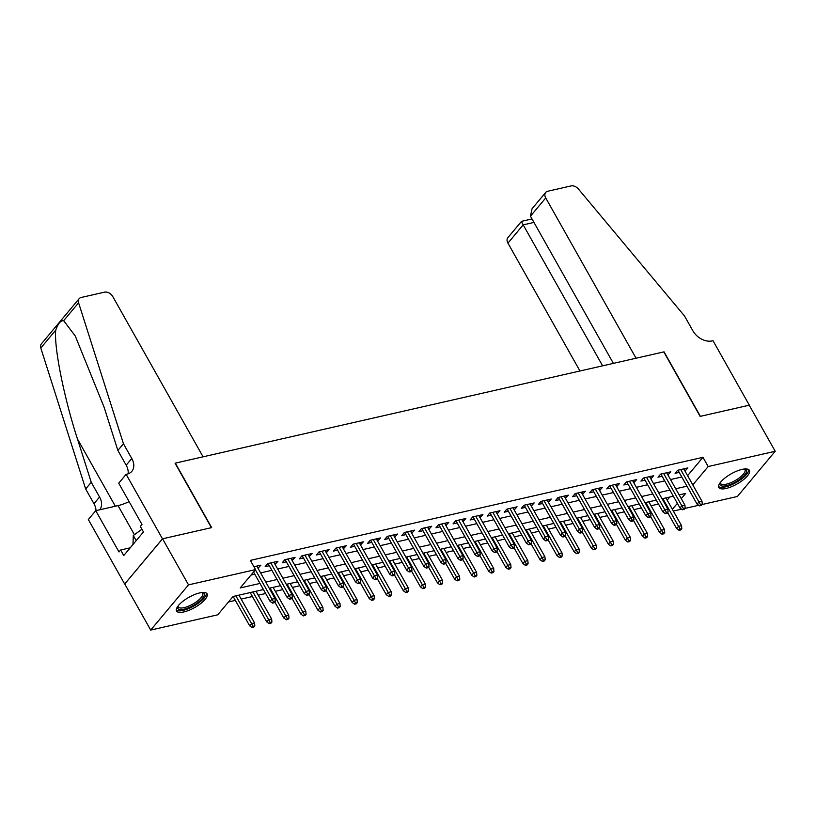 <?xml version="1.0" encoding="UTF-8"?>
<svg xmlns="http://www.w3.org/2000/svg" width="816" height="816" viewBox="0 0 816 816"><rect width="100%" height="100%" fill="white"/><g stroke="black" fill="none" stroke-linecap="round" stroke-linejoin="round"><path stroke-width="1.22" d="M199.787 592.885A17.513 5.875 -29.4 0 1 207.07 593.813A17.513 5.875 -29.4 0 1 200.695 603.554A17.513 5.875 -29.4 0 1 183.845 611.939A17.513 5.875 -29.4 0 1 176.562 611.011A17.513 5.875 -29.4 0 1 182.937 601.27A17.513 5.875 -29.4 0 1 199.787 592.885M742.06 469.394A17.513 5.875 -29.4 0 1 749.353 470.332A17.513 5.875 -29.4 0 1 742.978 480.073A17.513 5.875 -29.4 0 1 726.128 488.458A17.513 5.875 -29.4 0 1 718.835 487.519A17.513 5.875 -29.4 0 1 725.21 477.788A17.513 5.875 -29.4 0 1 742.06 469.394M126.143 474.331L162.476 538.825L211.405 527.677L175.073 463.192L203.082 456.817L112.761 296.524A6.732 4.743 39.9 0 0 104.53 292.159L81.212 297.473A6.732 4.743 39.9 0 0 79.162 298.676A6.732 4.743 39.9 0 0 78.601 302.807L123.461 443.761L131.764 458.5A15.718 11.067 -140.1 0 1 131.866 471.301A15.718 11.067 -140.1 0 1 127.082 474.116L126.143 474.331L118.728 483.194L141.984 524.464L140.352 526.422L143.463 531.95L123.746 555.533L120.635 550.004L118.993 551.953L95.747 510.683L88.332 519.547L124.675 584.032L162.557 538.805L211.66 527.615L175.328 463.131L663.806 351.9L700.138 416.384L749.241 405.205L775.2 451.268L737.399 496.475L702.046 504.533M698.7 505.288L684.961 508.419M681.615 509.184L673.333 511.061M228.48 601.973L235.345 600.403M241.148 599.087L252.43 596.516M258.233 595.19L265.669 593.497M275.308 591.304L282.744 589.611M292.393 587.418L299.829 585.725M309.468 583.532L316.904 581.839M326.553 579.635L333.979 577.942M343.628 575.749L351.064 574.056M360.713 571.863L368.138 570.17M377.788 567.967L385.223 566.273M394.873 564.08L402.298 562.387M411.947 560.194L419.383 558.501M429.032 556.298L436.458 554.615M446.107 552.412L453.543 550.718M463.182 548.525L470.618 546.832M480.267 544.639L487.703 542.946M497.342 540.743L504.778 539.05M514.427 536.857L521.863 535.163M531.502 532.97L538.937 531.277M548.587 529.074L556.022 527.381M565.661 525.188L573.097 523.495M582.746 521.302L590.182 519.608M599.821 517.415L607.257 515.722M616.906 513.519L624.332 511.826M633.981 509.633L641.417 507.94M651.066 505.747L658.492 504.053M263.446 589.56L233.07 596.476L217.75 614.805L150.705 630.074L188.516 584.858L255.551 569.599L240.23 587.928L259.988 583.43M124.756 584.011L150.705 630.074M258.009 568.293L260.885 565.162L253.939 566.743M275.084 564.397L277.97 561.275L267.719 563.601L265.169 566.661L269.28 565.723M292.169 560.51L295.045 557.379L284.794 559.715L282.244 562.775L286.365 561.836M309.244 556.624L312.13 553.493L301.879 555.829L299.329 558.878L303.44 557.94M326.329 552.728L329.205 549.607L318.954 551.932L316.404 554.992L320.525 554.054M343.403 548.842L346.29 545.71L336.039 548.046L333.479 551.106L337.6 550.168M360.478 544.955L363.365 541.824L353.114 544.16L350.564 547.21L354.685 546.271M377.563 541.069L380.45 537.938L370.199 540.274L367.639 543.323L371.759 542.385M394.638 537.173L397.525 534.041L387.274 536.377L384.724 539.437L388.844 538.499M411.723 533.287L414.599 530.155L404.359 532.491L401.798 535.541L405.919 534.613M428.798 529.4L431.684 526.269L421.433 528.605L418.883 531.655L422.994 530.716M445.883 525.504L448.759 522.383L438.518 524.708L435.958 527.768L440.079 526.83M462.958 521.618L465.844 518.486L455.593 520.822L453.043 523.882L457.154 522.944M480.043 517.732L482.919 514.6L472.678 516.936L470.118 519.986L474.239 519.047M497.117 513.845L500.004 510.714L489.753 513.04L487.203 516.1L491.314 515.161M514.202 509.949L517.079 506.818L506.838 509.153L504.278 512.213L508.399 511.275M531.277 506.063L534.164 502.931L523.913 505.267L521.363 508.317L525.473 507.379M548.362 502.177L551.239 499.045L540.998 501.381L538.438 504.431L542.558 503.492M565.437 498.28L568.324 495.159L558.073 497.485L555.523 500.545L559.633 499.606M582.522 494.394L585.398 491.263L575.158 493.598L572.597 496.648L576.718 495.72M599.597 490.508L602.483 487.376L592.232 489.712L589.682 492.762L593.793 491.824M616.682 486.611L619.558 483.49L609.307 485.816L606.757 488.876L610.878 487.937M633.757 482.725L636.643 479.594L626.392 481.93L623.832 484.99L627.953 484.051M650.842 478.839L653.718 475.708L643.467 478.043L640.917 481.093L645.038 480.155M667.916 474.953L670.803 471.821L660.552 474.157L657.992 477.207L662.113 476.269M667.172 500.137L669.752 497.046M687.592 475.667L702.974 457.317L250.359 560.388L255.551 569.599M250.961 575.086L254.796 574.209M260.6 572.893L271.871 570.323M277.675 569.007L288.956 566.437M294.76 565.111L306.031 562.55M311.834 561.224L323.116 558.654M328.919 557.338L340.19 554.768M345.994 553.442L357.275 550.882M363.079 549.556L374.35 546.985M380.154 545.669L391.435 543.099M397.239 541.783L408.51 539.213M414.314 537.887L425.595 535.316M431.399 534.001L442.67 531.43M448.474 530.114L459.755 527.544M465.559 526.218L476.83 523.658M482.633 522.332L493.915 519.761M499.718 518.446L510.989 515.875M516.793 514.549L528.074 511.989M533.868 510.663L545.149 508.093M550.953 506.777L562.234 504.206M568.028 502.891L579.309 500.32M585.113 498.994L596.384 496.434M602.188 495.108L613.469 492.538M619.273 491.222L630.544 488.651M636.347 487.325L647.629 484.765M653.432 483.439L664.703 480.869M670.507 479.553L681.788 476.983M684.991 471.056L687.878 467.925L677.627 470.261L675.077 473.321L679.198 472.382M162.557 538.805L188.516 584.858M702.974 457.317L708.166 466.538L775.2 451.268M692.784 484.877L708.166 466.538M265.792 582.104L277.063 579.533M282.866 578.218L294.148 575.647M299.951 574.321L311.222 571.761M317.026 570.435L328.307 567.865M334.111 566.549L345.382 563.978M351.186 562.663L362.467 560.092M368.271 558.766L379.542 556.206M385.346 554.88L396.627 552.31M402.431 550.994L413.702 548.423M419.506 547.097L430.787 544.537M436.591 543.211L447.862 540.641M453.665 539.325L464.947 536.755M470.74 535.439L482.021 532.868M487.825 531.542L499.106 528.972M504.9 527.656L516.181 525.086M521.985 523.77L533.256 521.2M539.06 519.874L550.341 517.313M556.145 515.987L567.416 513.417M573.22 512.101L584.501 509.531M590.305 508.205L601.576 505.645M607.379 504.319L618.661 501.748M624.464 500.432L635.735 497.862M641.539 496.546L652.82 493.976M658.624 492.65L669.895 490.09M675.699 488.764L686.98 486.193M681.289 498.678L685.685 493.415L679.157 494.904M673.353 496.22L662.082 498.79M656.278 500.116L644.997 502.676M639.193 504.002L627.922 506.573M622.118 507.889L610.837 510.459M605.033 511.775L593.762 514.345M587.959 515.671L576.677 518.231M570.874 519.557L559.603 522.128M553.799 523.444L542.518 526.014M536.724 527.34L525.443 529.9M519.639 531.226L508.358 533.797M502.564 535.112L491.283 537.683M485.479 538.999L474.208 541.569M468.404 542.895L457.123 545.465M451.319 546.781L440.048 549.352M434.245 550.667L422.963 553.238M417.16 554.564L405.889 557.124M400.085 558.45L388.804 561.02M383 562.336L371.729 564.907M365.925 566.233L354.644 568.793M348.84 570.119L337.569 572.689M331.765 574.005L320.484 576.575M314.68 577.891L303.409 580.462M297.605 581.788L286.324 584.348M280.52 585.674L269.249 588.244M672.364 509.347L677.372 503.35M687.643 475.646L692.835 484.857M684.094 468.792L685.328 470.985M667.009 472.678L668.243 474.871M649.934 476.575L651.168 478.768M632.849 480.461L634.083 482.654M615.774 484.347L617.008 486.54M598.689 488.243L599.923 490.426M581.614 492.13L582.848 494.323M564.529 496.016L565.763 498.209M547.454 499.902L548.689 502.095M530.369 503.798L531.604 505.991M513.295 507.685L514.529 509.878M496.21 511.571L497.444 513.764M479.135 515.467L480.369 517.65M462.05 519.353L463.284 521.546M444.975 523.24L446.209 525.433M427.89 527.126L429.134 529.319M410.815 531.022L412.049 533.215M393.73 534.908L394.975 537.101M376.655 538.795L377.89 540.988M359.581 542.691L360.815 544.884M342.496 546.577L343.73 548.77M325.421 550.463L326.655 552.656M308.336 554.36L309.57 556.543M291.261 558.246L292.495 560.439M274.176 562.132L275.41 564.325M257.101 566.018L258.335 568.211M677.953 470.189L697.088 504.135L698.924 501.932L680.687 469.567M700.546 504.665L699.526 505.879L701.23 505.492L702.26 504.268L700.546 504.665L698.924 501.932L701.995 501.228L683.757 468.863M697.088 504.135L699.526 505.879M702.26 504.268L701.995 501.228M679.096 530.318L680.799 529.931L681.819 528.707L680.116 529.094L679.096 530.318L676.648 528.574L678.484 526.371L681.564 525.667L665.927 497.913M680.116 529.094L662.847 498.617M676.648 528.574L667.641 512.591M681.564 525.667L681.819 528.707M744.855 468.955A15.147 5.08 -29.4 0 1 744.865 474.739A15.147 5.08 -29.4 0 1 733.054 483.286A15.147 5.08 -29.4 0 1 719.998 482.97M720.304 482.542A14.025 4.702 150.6 0 0 720.518 483.419A14.025 4.702 150.6 0 0 732.554 481.93A14.025 4.702 150.6 0 0 744.967 469.649A14.025 4.702 150.6 0 0 744.335 469.006M718.57 486.55A17.401 5.834 150.6 0 0 733.023 484.153A17.401 5.834 150.6 0 0 748.66 469.598M202.572 592.447A15.147 5.08 -29.4 0 1 202.592 598.22A15.147 5.08 -29.4 0 1 190.781 606.767A15.147 5.08 -29.4 0 1 177.715 606.451M178.031 606.023A14.025 4.702 150.6 0 0 178.245 606.9A14.025 4.702 150.6 0 0 190.271 605.411A14.025 4.702 150.6 0 0 202.684 593.13A14.025 4.702 150.6 0 0 202.052 592.487M176.297 610.042A17.401 5.834 150.6 0 0 190.75 607.634A17.401 5.834 150.6 0 0 206.377 593.089M141.953 529.258L133.304 535.49L132.977 544.486M136.201 540.631L133.304 535.49M530.461 216.199L532.032 208.774L545.69 192.443A6.732 4.743 39.9 0 1 547.74 191.24L571.057 185.926A6.732 4.743 39.9 0 1 578.401 188.996L684.532 316.006L692.835 330.745A15.718 11.067 39.9 0 0 712.052 340.915L713 340.7L749.333 405.185L700.393 416.333L664.061 351.849L636.052 358.224L545.731 197.931L530.461 216.199L613.387 363.385M602.626 365.833L523.199 224.869L507.929 243.137A6.732 4.743 -140.1 0 1 507.889 237.65L521.546 221.32L532.001 218.933M579.972 370.994L507.929 243.137M545.69 192.443A6.732 4.743 39.9 0 0 545.731 197.931M522.148 221.84C521.108 220.687 521.455 221.697 523.199 224.869L533.96 222.421M123.461 443.761L117.871 450.452L104.111 407.235L75.276 336.029L63.658 320.688C60.619 320.504 57.987 323.656 55.753 330.143C53.805 346.647 64.076 398.075 77.5 439.059L91.249 482.287L99.552 497.026A15.718 11.067 -140.1 0 1 99.685 509.786M91.249 482.287L85.66 488.968L93.962 503.717A15.718 11.067 -140.1 0 1 95.992 510.632M128.092 473.831A15.718 11.067 -140.1 0 0 126.174 465.191L117.871 450.452M55.753 330.143L40.8 348.014L85.66 488.968M162.476 538.825L124.675 584.032M129.112 501.616A25.255 8.466 -29.4 0 1 118.034 505.614L95.747 510.683M40.8 348.014A6.732 4.743 -140.1 0 1 41.351 343.893L79.162 298.676M130.193 547.822L120.635 550.004M660.878 474.076L680.003 508.021L681.839 505.818L663.612 473.453M683.471 508.552L682.441 509.776L684.155 509.388L685.175 508.164L683.471 508.552L681.839 505.818L684.92 505.124L666.682 472.76M680.003 508.021L682.441 509.776M685.175 508.164L684.92 505.124M643.804 477.972L662.929 511.907L664.765 509.714L646.527 477.35M666.386 512.438L665.366 513.662L667.07 513.274L668.1 512.05L666.386 512.438L664.765 509.714L667.835 509.011L649.597 476.646M662.929 511.907L665.366 513.662M668.1 512.05L667.835 509.011M626.719 481.858L645.844 515.804L647.68 513.601L629.452 481.236M649.312 516.324L648.292 517.548L649.995 517.16L651.015 515.936L649.312 516.324L647.68 513.601L650.76 512.897L632.522 480.532M645.844 515.804L648.292 517.548M651.015 515.936L650.76 512.897M609.644 485.744L628.769 519.69L630.605 517.487L612.367 485.122M632.227 520.22L631.207 521.444L632.92 521.047L633.94 519.833L632.227 520.22L630.605 517.487L633.675 516.793L615.437 484.429M628.769 519.69L631.207 521.444M633.94 519.833L633.675 516.793M662.011 534.215L663.714 533.817L664.744 532.603L663.031 532.991L662.011 534.215L659.573 532.46L661.409 530.257L664.479 529.564L648.842 501.799M663.031 532.991L645.772 502.503M659.573 532.46L650.566 516.477M664.479 529.564L664.744 532.603M644.936 538.101L646.639 537.713L647.659 536.489L645.956 536.877L644.936 538.101L642.488 536.347L644.334 534.154L647.404 533.45L631.768 505.696M645.956 536.877L628.687 506.389M642.488 536.347L633.481 520.373M647.404 533.45L647.659 536.489M627.851 541.987L629.564 541.6L630.584 540.376L628.871 540.763L627.851 541.987L625.413 540.233L627.249 538.04L630.319 537.336L614.683 509.582M628.871 540.763L611.612 510.286M625.413 540.233L616.406 524.26M630.319 537.336L630.584 540.376M610.776 545.873L612.479 545.486L613.499 544.272L611.796 544.66L610.776 545.873L608.328 544.129L610.174 541.926L613.244 541.232L597.608 513.468M611.796 544.66L594.527 514.172M608.328 544.129L599.321 528.146M613.244 541.232L613.499 544.272M592.559 489.631L611.684 523.576L613.53 521.383L595.292 489.008M615.152 524.107L614.132 525.331L615.835 524.943L616.855 523.719L615.152 524.107L613.53 521.383L616.6 520.679L598.363 488.315M611.684 523.576L614.132 525.331M616.855 523.719L616.6 520.679M593.691 549.77L595.405 549.382L596.425 548.158L594.711 548.546L593.691 549.77L591.253 548.015L593.089 545.812L596.17 545.119L580.523 517.364M594.711 548.546L577.453 518.058M591.253 548.015L582.247 532.032M596.17 545.119L596.425 548.158M575.484 493.527L594.609 527.462L596.445 525.269L578.207 492.905M598.067 527.993L597.047 529.217L598.76 528.829L599.78 527.605L598.067 527.993L596.445 525.269L599.515 524.566L581.288 492.201M594.609 527.462L597.047 529.217M599.78 527.605L599.515 524.566M576.616 553.656L578.32 553.268L579.34 552.044L577.636 552.432L576.616 553.656L574.168 551.902L576.014 549.709L579.085 549.005L563.448 521.251M577.636 552.432L560.368 521.954M574.168 551.902L565.172 535.928M579.085 549.005L579.34 552.044M558.399 497.413L577.524 531.359L579.37 529.156L561.133 496.791M580.992 531.889L579.972 533.103L581.675 532.715L582.695 531.491L580.992 531.889L579.37 529.156L582.44 528.462L564.203 496.087M577.524 531.359L579.972 533.103M582.695 531.491L582.44 528.462M559.531 557.542L561.245 557.155L562.265 555.931L560.551 556.328L559.531 557.542L557.093 555.798L558.929 553.595L562.01 552.891L546.363 525.137M560.551 556.328L543.293 525.841M557.093 555.798L548.087 539.815M562.01 552.891L562.265 555.931M541.324 501.299L560.449 535.245L562.285 533.042L544.048 500.677M563.907 535.775L562.887 536.999L564.601 536.612L565.621 535.388L563.907 535.775L562.285 533.042L565.366 532.348L547.128 499.984M560.449 535.245L562.887 536.999M565.621 535.388L565.366 532.348M542.456 561.439L544.16 561.041L545.18 559.827L543.476 560.215L542.456 561.439L540.008 559.684L541.855 557.481L544.925 556.787L529.288 529.033M543.476 560.215L526.208 529.727M540.008 559.684L531.012 543.701M544.925 556.787L545.18 559.827M524.239 505.196L543.364 539.131L545.21 536.938L526.973 504.574M546.832 539.662L545.812 540.886L547.516 540.498L548.536 539.274L546.832 539.662L545.21 536.938L548.281 536.234L530.043 503.87M543.364 539.131L545.812 540.886M548.536 539.274L548.281 536.234M525.371 565.325L527.085 564.937L528.105 563.713L526.391 564.101L525.371 565.325L522.934 563.57L524.77 561.377L527.85 560.674L512.203 532.919M526.391 564.101L509.133 533.613M522.934 563.57L513.927 547.597M527.85 560.674L528.105 563.713M507.164 509.082L526.289 543.028L528.125 540.824L509.888 508.46M529.747 543.558L528.727 544.772L530.441 544.384L531.461 543.16L529.747 543.558L528.125 540.824L531.206 540.121L512.968 507.756M526.289 543.028L528.727 544.772M531.461 543.16L531.206 540.121M508.297 569.211L510 568.823L511.02 567.599L509.317 567.987L508.297 569.211L505.849 567.467L507.695 565.264L510.765 564.56L495.128 536.806M509.317 567.987L492.048 537.509M505.849 567.467L496.852 551.483M510.765 564.56L511.02 567.599M490.079 512.968L509.204 546.914L511.051 544.711L492.813 512.346M512.672 547.444L511.652 548.668L513.356 548.27L514.376 547.057L512.672 547.444L511.051 544.711L514.121 544.017L495.883 511.652M509.204 546.914L511.652 548.668M514.376 547.057L514.121 544.017M491.212 573.097L492.925 572.71L493.945 571.496L492.232 571.883L491.212 573.097L488.774 571.353L490.61 569.15L493.69 568.456L478.043 540.692M492.232 571.883L474.973 541.396M488.774 571.353L479.767 555.37M493.69 568.456L493.945 571.496M473.005 516.854L492.13 550.8L493.966 548.607L475.728 516.242M495.587 551.33L494.567 552.554L496.281 552.167L497.301 550.943L495.587 551.33L493.966 548.607L497.046 547.903L478.808 515.539M492.13 550.8L494.567 552.554M497.301 550.943L497.046 547.903M474.137 576.994L475.84 576.606L476.86 575.382L475.157 575.77L474.137 576.994L471.689 575.239L473.535 573.046L476.605 572.342L460.969 544.588M475.157 575.77L457.888 545.282M471.689 575.239L462.692 559.256M476.605 572.342L476.86 575.382M455.92 520.751L475.045 554.696L476.891 552.493L458.653 520.129M478.513 555.217L477.493 556.441L479.196 556.053L480.216 554.829L478.513 555.217L476.891 552.493L479.961 551.789L461.723 519.425M475.045 554.696L477.493 556.441M480.216 554.829L479.961 551.789M457.052 580.88L458.765 580.492L459.785 579.268L458.082 579.656L457.052 580.88L454.614 579.125L456.45 576.932L459.53 576.229L443.884 548.474M458.082 579.656L440.813 549.178M454.614 579.125L445.607 563.152M459.53 576.229L459.785 579.268M438.845 524.637L457.97 558.583L459.806 556.379L441.568 524.015M461.438 559.113L460.408 560.327L462.121 559.939L463.141 558.725L461.438 559.113L459.806 556.379L462.886 555.686L444.649 523.321M457.97 558.583L460.408 560.327M463.141 558.725L462.886 555.686M439.977 584.766L441.68 584.378L442.711 583.154L440.997 583.552L439.977 584.766L437.539 583.022L439.375 580.819L442.445 580.115L426.809 552.361M440.997 583.552L423.739 553.064M437.539 583.022L428.533 567.038M442.445 580.115L442.711 583.154M421.76 528.523L440.895 562.469L442.731 560.276L424.493 527.901M444.353 562.999L443.333 564.223L445.036 563.836L446.056 562.612L444.353 562.999L442.731 560.276L445.801 559.572L427.564 527.207M440.895 562.469L443.333 564.223M446.056 562.612L445.801 559.572M422.892 588.662L424.606 588.275L425.626 587.051L423.922 587.438L422.892 588.662L420.454 586.908L422.29 584.705L425.371 584.011L409.724 556.257M423.922 587.438L406.654 556.951M420.454 586.908L411.448 570.925M425.371 584.011L425.626 587.051M404.685 532.42L423.81 566.355L425.646 564.162L407.408 531.797M427.278 566.885L426.248 568.109L427.961 567.722L428.981 566.498L427.278 566.885L425.646 564.162L428.726 563.458L410.489 531.094M423.81 566.355L426.248 568.109M428.981 566.498L428.726 563.458M405.817 592.549L407.521 592.161L408.551 590.937L406.837 591.325L405.817 592.549L403.379 590.794L405.215 588.601L408.286 587.897L392.649 560.143M406.837 591.325L389.579 560.847M403.379 590.794L394.373 574.821M408.286 587.897L408.551 590.937M387.6 536.306L406.735 570.251L408.571 568.048L390.334 535.684M410.193 570.782L409.173 571.996L410.876 571.608L411.907 570.384L410.193 570.782L408.571 568.048L411.641 567.344L393.404 534.98M406.735 570.251L409.173 571.996M411.907 570.384L411.641 567.344M388.732 596.435L390.446 596.047L391.466 594.823L389.762 595.211L388.732 596.435L386.294 594.691L388.13 592.487L391.211 591.784L375.574 564.029M389.762 595.211L372.494 564.733M386.294 594.691L377.288 578.707M391.211 591.784L391.466 594.823M370.525 540.192L389.65 574.138L391.486 571.934L373.249 539.57M393.118 574.668L392.088 575.892L393.802 575.504L394.822 574.28L393.118 574.668L391.486 571.934L394.567 571.241L376.329 538.876M389.65 574.138L392.088 575.892M394.822 574.28L394.567 571.241M371.657 600.331L373.361 599.933L374.391 598.72L372.677 599.107L371.657 600.331L369.22 598.577L371.056 596.374L374.126 595.68L358.489 567.916M372.677 599.107L355.419 568.619M369.22 598.577L360.213 582.593M374.126 595.68L374.391 598.72M353.44 544.088L372.575 578.024L374.411 575.831L356.174 543.466M376.033 578.554L375.013 579.778L376.717 579.391L377.747 578.167L376.033 578.554L374.411 575.831L377.482 575.127L359.244 542.762M372.575 578.024L375.013 579.778M377.747 578.167L377.482 575.127M354.583 604.217L356.286 603.83L357.306 602.606L355.603 602.993L354.583 604.217L352.135 602.463L353.971 600.27L357.051 599.566L341.414 571.812M355.603 602.993L338.334 572.506M352.135 602.463L343.128 586.49M357.051 599.566L357.306 602.606M336.365 547.975L355.49 581.92L357.326 579.717L339.099 547.352M358.958 582.44L357.938 583.664L359.642 583.277L360.662 582.053L358.958 582.44L357.326 579.717L360.407 579.013L342.169 546.649M355.49 581.92L357.938 583.664M360.662 582.053L360.407 579.013M337.498 608.104L339.211 607.716L340.231 606.492L338.518 606.88L337.498 608.104L335.06 606.359L336.896 604.156L339.966 603.452L324.329 575.698M338.518 606.88L321.259 576.402M335.06 606.359L326.053 590.376M339.966 603.452L340.231 606.492M319.291 551.861L338.416 585.806L340.252 583.603L322.014 551.239M341.873 586.337L340.853 587.561L342.557 587.163L343.587 585.949L341.873 586.337L340.252 583.603L343.322 582.91L325.084 550.545M338.416 585.806L340.853 587.561M343.587 585.949L343.322 582.91M320.423 611.99L322.126 611.602L323.146 610.388L321.443 610.776L320.423 611.99L317.975 610.246L319.821 608.042L322.891 607.349L307.255 579.584M321.443 610.776L304.174 580.288M317.975 610.246L308.968 594.262M322.891 607.349L323.146 610.388M302.206 555.747L321.331 589.693L323.177 587.5L304.939 555.125M324.799 590.223L323.779 591.447L325.482 591.059L326.502 589.835L324.799 590.223L323.177 587.5L326.247 586.796L308.009 554.431M321.331 589.693L323.779 591.447M326.502 589.835L326.247 586.796M303.338 615.886L305.051 615.499L306.071 614.275L304.358 614.662L303.338 615.886L300.9 614.132L302.736 611.929L305.806 611.235L290.17 583.481M304.358 614.662L287.099 584.174M300.9 614.132L291.893 598.148M305.806 611.235L306.071 614.275M285.131 559.643L304.256 593.579L306.092 591.386L287.854 559.021M307.714 594.109L306.694 595.333L308.407 594.946L309.427 593.722L307.714 594.109L306.092 591.386L309.162 590.682L290.935 558.317M304.256 593.579L306.694 595.333M309.427 593.722L309.162 590.682M286.263 619.772L287.966 619.385L288.986 618.161L287.283 618.548L286.263 619.772L283.815 618.018L285.661 615.825L288.731 615.121L273.095 587.367M287.283 618.548L270.014 588.071M283.815 618.018L274.819 602.045M288.731 615.121L288.986 618.161M268.046 563.53L287.171 597.475L289.017 595.272L270.779 562.907M290.639 598.006L289.619 599.219L291.322 598.832L292.342 597.618L290.639 598.006L289.017 595.272L292.087 594.578L273.85 562.204M287.171 597.475L289.619 599.219M292.342 597.618L292.087 594.578M269.178 623.659L270.892 623.271L271.912 622.047L270.198 622.445L269.178 623.659L266.74 621.914L268.576 619.711L271.657 619.007L256.01 591.253M270.198 622.445L252.94 591.957M266.74 621.914L250.206 592.579M271.657 619.007L271.912 622.047M253.552 571.996L270.096 601.361L271.932 599.158L255.388 569.792M273.554 601.892L272.534 603.116L274.247 602.728L275.267 601.504L273.554 601.892L271.932 599.158L275.002 598.465L256.775 566.1M270.096 601.361L272.534 603.116M275.267 601.504L275.002 598.465M252.103 627.555L253.807 627.167L254.827 625.943L253.123 626.331L252.103 627.555L249.655 625.801L251.501 623.597L254.572 622.904L238.935 595.15M253.123 626.331L235.855 595.843M249.655 625.801L233.131 596.465M254.572 622.904L254.827 625.943M99.552 497.026L93.962 503.717M126.174 465.191L131.764 458.5M78.601 302.807L63.658 320.688M77.5 439.059L115.342 506.226M134.416 534.694L118.034 505.614"/></g></svg>
